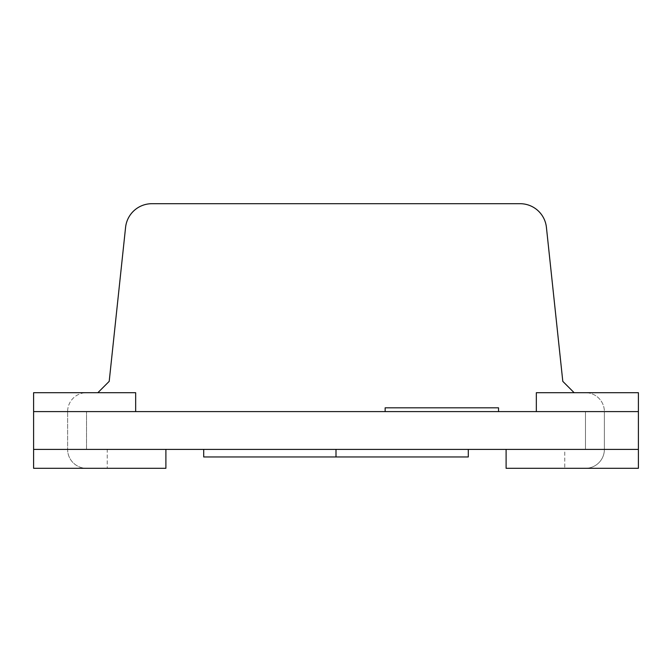 <?xml version="1.0" encoding="UTF-8"?>
<svg xmlns="http://www.w3.org/2000/svg" width="672" height="672" viewBox="0 0 672 672"><rect width="100%" height="100%" fill="white"/><g stroke="black" fill="none" stroke-linecap="round" stroke-linejoin="round"><path stroke-width="0.5" stroke-dasharray="3.36 2.52" d="M135.66 411.6L135.66 392.7L33.6 392.7L33.6 411.6L135.66 411.6L135.66 392.7L135.66 411.6L33.6 411.6L33.6 449.4L33.6 392.7L135.66 392.7L33.6 392.7L33.6 468.3L33.6 449.4L33.6 468.3L165.9 468.3L165.9 449.4L33.6 449.4L165.9 449.4L165.9 468.3L33.6 468.3L86.52 468.3L33.6 468.3L33.6 411.6L135.66 411.6L33.6 411.6L86.52 411.6L33.6 411.6L33.6 468.3L86.52 468.3A18.9 18.9 0 0 1 67.62 449.4L67.62 411.6A18.9 18.9 0 0 1 86.52 392.7L33.6 392.7L33.6 411.6L33.6 392.7L86.52 392.7L33.6 392.7L33.6 449.4L86.52 449.4L86.52 411.6L86.52 449.4L33.6 449.4L638.4 449.4L638.4 468.3L638.4 449.4L638.4 468.3L638.4 449.4L585.48 449.4L638.4 449.4L638.4 411.6L638.4 468.3L506.1 468.3L506.1 449.4L638.4 449.4L638.4 468.3L585.48 468.3L638.4 468.3L638.4 392.7L638.4 449.4L585.48 449.4L638.4 449.4L638.4 411.6L638.4 449.4L585.48 449.4L585.48 411.6L585.48 449.4L638.4 449.4L585.48 449.4L638.4 449.4L638.4 392.7L638.4 449.4L638.4 411.6L536.34 411.6L638.4 411.6L585.48 411.6L638.4 411.6L638.4 449.4L604.38 449.4A18.9 18.9 0 0 1 585.48 468.3L638.4 468.3L585.48 468.3A18.9 18.9 0 0 0 604.38 449.4L604.38 411.6L604.38 449.4L638.4 449.4L506.1 449.4L506.1 468.3L564.774 468.3L506.1 468.3L506.1 449.4L564.774 449.4L564.774 468.3L638.4 468.3L564.774 468.3L564.774 449.4L638.4 449.4L638.4 392.7L536.34 392.7L536.34 411.6L638.4 411.6L33.6 411.6L33.6 449.4L33.6 392.7L135.66 392.7L135.66 411.6L135.66 392.7L97.86 392.7L135.66 392.7L135.66 411.6L33.6 411.6L33.6 449.4L33.6 411.6L86.52 411.6L33.6 411.6L33.6 449.4L67.62 449.4A18.9 18.9 0 0 0 86.52 468.3L165.9 468.3L165.9 449.4L107.226 449.4L107.226 468.3L107.226 449.4L33.6 449.4L67.62 449.4L33.6 449.4L33.6 411.6L86.52 411.6L33.6 411.6L86.52 411.6L33.6 411.6L33.6 449.4L67.62 449.4L67.62 411.6L33.6 411.6L33.6 392.7L86.52 392.7A18.9 18.9 0 0 0 67.62 411.6L33.6 411.6L67.62 411.6L33.6 411.6L33.6 392.7L97.86 392.7L109.2 381.36L125.58 227.363A26.46 26.46 0 0 1 151.897 203.7L520.103 203.7A26.46 26.46 0 0 1 546.42 227.363L562.8 381.36L574.14 392.7L638.4 392.7L536.34 392.7L536.34 411.6L536.34 392.7L638.4 392.7L585.48 392.7L638.4 392.7L638.4 449.4L638.4 392.7L638.4 411.6L536.34 411.6L604.38 411.6A18.9 18.9 0 0 0 585.48 392.7A18.9 18.9 0 0 1 604.38 411.6L638.4 411.6L604.38 411.6L638.4 411.6L638.4 392.7L536.34 392.7L536.34 411.6L498.54 411.6L498.54 407.82L385.14 407.82L498.54 407.82L498.54 411.6L498.54 407.82L385.14 407.82L498.54 407.82L385.14 407.82L385.14 411.6L385.14 407.82L498.54 407.82L498.54 411.6L498.54 407.82L498.54 411.6L385.14 411.6L498.54 411.6L385.14 411.6L385.14 407.82L385.14 411.6L498.54 411.6L135.66 411.6M585.48 449.4L585.48 411.6L585.48 449.4M86.52 449.4L86.52 411.6L86.52 449.4M203.7 449.4L336 449.4L336 456.96L468.3 456.96L468.3 449.4L336 449.4L336 456.96L203.7 456.96L203.7 449.4M336 456.96L336 449.4L468.3 449.4M574.14 392.7L536.34 392.7L536.34 411.6L536.34 392.7L574.14 392.7M385.14 411.6L385.14 407.82L385.14 411.6"/><path stroke-width="1.01" d="M165.9 449.4L165.9 468.3L33.6 468.3L33.6 449.4L638.4 449.4L638.4 468.3L506.1 468.3L506.1 449.4L638.4 449.4L638.4 411.6L536.34 411.6L536.34 392.7L536.34 411.6L498.54 411.6L498.54 407.82L385.14 407.82L498.54 407.82L498.54 411.6L385.14 411.6L385.14 407.82L385.14 411.6L33.6 411.6L33.6 449.4L165.9 449.4M33.6 392.7L33.6 411.6L638.4 411.6L638.4 392.7L536.34 392.7L574.14 392.7L562.8 381.36L546.42 227.363A26.46 26.46 0 0 0 520.103 203.7L151.897 203.7A26.46 26.46 0 0 0 125.58 227.363L109.2 381.36L97.86 392.7L135.66 392.7L135.66 411.6L135.66 392.7L33.6 392.7M468.3 449.4L468.3 456.96L203.7 456.96L203.7 449.4L336 449.4L336 456.96"/></g></svg>
